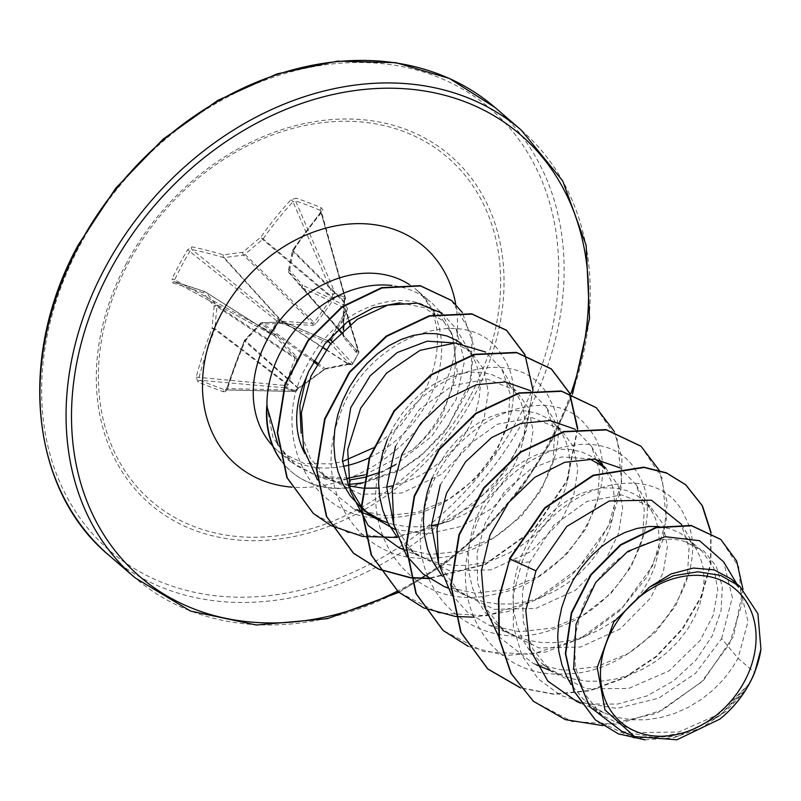 <?xml version="1.0" encoding="UTF-8"?>
<svg xmlns="http://www.w3.org/2000/svg" width="801" height="801" viewBox="0 0 801 801"><rect width="100%" height="100%" fill="white"/><g stroke="black" fill="none" stroke-linecap="round" stroke-linejoin="round"><path stroke-width="0.6" stroke-dasharray="4 3" d="M174.918 281.892A2.013 1.672 -73.2 0 0 174.648 281.782L271.329 334.237A2.013 0.561 -66.5 0 0 271.379 334.267A2.013 0.561 -66.5 0 0 272.5 333.046L174.668 279.819A293.516 248.31 102.5 0 1 182.017 265.221A293.516 248.31 102.5 0 1 190.027 251.063L192.13 249.652A293.597 69.046 -148.8 0 1 223.629 257.612L281.241 321.141L278.948 319.979A2.013 0.991 129 0 0 276.886 321.421L271.128 332.195A2.013 1.041 118.5 0 0 271.219 334.197A2.013 1.041 118.5 0 0 271.329 334.237L274.493 335.809L294.708 356.996L216.711 305.401A293.246 40.921 43 0 1 205.847 292.235A2.013 1.602 122.4 0 0 205.336 291.874A293.597 28.536 25.1 0 0 174.918 281.892L174.668 279.819L172.155 278.728L172.595 282.873A295.609 28.736 -154.9 0 1 203.234 292.926A295.259 41.201 -137 0 0 214.167 306.182A295.259 161.321 -96.8 0 0 212.115 328.4A2.013 0.551 -176.1 0 1 214.988 328.72A293.246 160.22 83.2 0 1 217.031 306.663A2.013 1.532 123.5 0 0 216.711 305.401A2.013 1.312 -40.1 0 0 214.167 306.182A2.013 0.681 -173.3 0 1 217.031 306.663L295.028 358.257L285.807 383.589A2.013 0.821 42.5 0 0 287.729 385.431L297.001 359.128L296.35 356.535L276.165 334.978L272.5 333.046L278.327 322.142L282.172 323.744L312.981 325.396L315.694 324.105L333.927 299.153L335.279 295.078L332.715 294.428L331.834 297.882L313.962 322.793L312.64 323.424L281.241 321.141A2.013 0.581 117 0 1 280.62 323.304M198.037 382.037A2.013 1.272 111.8 0 1 199.839 380.265L285.076 387.834A2.013 1.502 95.1 0 1 284.145 385.401L285.807 383.589L214.748 329.431L212.115 328.4A295.609 193.492 -70.3 0 0 196.215 377.121L198.037 382.037A295.529 43.985 -165.2 0 0 210.323 386.853A295.529 43.985 -165.2 0 0 223.179 391.709A2.013 1.091 110.3 0 1 224.801 389.867A293.516 43.685 14.8 0 1 212.035 385.051A293.516 43.685 14.8 0 1 199.839 380.265L198.948 377.832A293.597 192.17 109.7 0 1 214.748 329.431A2.013 1.492 127.3 0 0 214.988 328.72L286.337 383.098A2.013 1.191 21.6 0 0 288.51 384.22M282.172 323.744L282.132 321.501L224.28 257.702A2.013 1.161 80.9 0 1 223.529 254.908A2.013 1.442 106.8 0 0 223.629 257.612A2.013 1.542 137.8 0 0 224.28 257.702A293.246 130.964 -168.4 0 1 243.554 255.139A2.013 1.492 134.7 0 0 244.876 254.508A293.246 197.527 139.7 0 1 262.638 239.479A2.013 1.482 130.2 0 0 263.108 238.858A293.597 192.17 109.7 0 1 292.966 201.752L332.715 294.428A2.013 1.242 156.8 0 1 335.329 293.617A2.013 1.242 156.8 0 1 335.369 293.637A2.013 1.111 -66.9 0 1 335.279 295.078L344.76 298.723L343.679 302.908L342.738 334.508L343.379 337.091L356.014 352.15L358.337 352.911A2.013 1.652 -78.9 0 0 357.917 350.347L356.105 349.957L343.429 335.269L343.108 334.007L344.29 301.737L345.101 299.194A2.013 1.432 164.4 0 0 345.441 298.002A2.013 1.432 164.4 0 0 344.76 297.251A2.013 1.432 164.4 0 0 344.72 297.231L335.369 293.637L295.609 200.901A2.013 1.262 108.7 0 1 296.21 198.187L290.873 199.839A295.609 193.492 -70.3 0 0 260.816 237.206A295.259 198.878 -40.3 0 0 242.923 252.335A295.259 131.865 11.6 0 0 223.529 254.908A295.609 69.527 31.2 0 0 191.809 246.898L187.614 249.772A295.529 250.012 -77.5 0 0 179.554 264.02A295.529 250.012 -77.5 0 0 172.155 278.728M351.058 363.394A2.013 1.672 106.8 0 1 349.116 364.295A2.013 1.422 -103 0 0 350.017 363.384L352.51 363.824A2.013 1.672 106.8 0 1 350.568 364.725A2.013 2.013 0 0 0 352.911 363.774L358.688 352.951A2.013 2.013 0 0 0 358.708 352.921L352.51 363.824L358.668 352.881A2.013 1.892 162.9 0 0 357.917 350.347L349.977 324.615M350.017 363.384L326.748 368.23L324.035 369.531L298.262 387.974L295.549 390.878L286.077 387.233L287.729 385.431M470.798 395.153A226.853 179.584 130.8 0 0 404.865 131.955A226.853 179.584 130.8 0 0 128.21 263.379A226.853 179.584 130.8 0 0 194.152 526.577A226.853 179.584 130.8 0 0 470.798 395.153M223.179 391.709L225.421 391.599L227.444 389.136A295.609 152.701 112.2 0 1 245.126 341.096A295.259 158.137 138.6 0 1 260.926 324.175A295.259 91.124 -174 0 1 282.403 323.384A295.609 28.736 -154.9 0 1 326.518 342.077L329.131 342.257L331.764 340.115A295.529 70.959 115.7 0 1 339.434 325.516A295.529 70.959 115.7 0 1 347.223 311.168L347.654 308.635L345.722 306.102A2.013 0.571 -63 0 0 344.991 308.445L345.902 309.506L345.742 310.958A293.516 70.468 -64.3 0 0 333.226 334.237M290.873 199.839A2.013 0.831 42.6 0 1 292.966 201.752L295.609 200.901A293.516 134.157 -137 0 1 320.57 210.513L321.281 211.254L320.961 212.515A293.597 151.659 -67.8 0 0 292.856 250.302A2.013 1.682 135 0 0 292.615 251.013A293.246 119.76 -91.9 0 0 288.51 271.289A2.013 0.861 -169.7 0 1 288.36 270.868A2.013 0.861 -169.7 0 1 289.682 270.317A295.259 120.581 88.1 0 1 293.817 249.892A295.609 152.701 112.2 0 1 322.112 211.854L322.863 209.832L321.341 207.849A295.529 135.079 43 0 0 296.21 198.187M400.049 302.838L424.92 307.824L444.245 322.222L452.485 335.289L457.401 373.076L442.512 414.678C434.703 427.774 424.67 439.519 412.415 449.912A106.253 84.115 130.8 0 0 441.351 413.236A106.253 84.115 130.8 0 0 448.3 325.967A106.253 84.115 130.8 0 0 441.021 313.351M439.559 311.409A106.253 84.115 130.8 0 0 430.497 301.897A106.253 84.115 130.8 0 0 391.949 285.476M278.137 445.226L295.809 465.391L319.859 477.396L350.808 479.779L348.395 488.009L399.939 470.507L420.024 456.68L444.615 432.069L468.735 389.516L474.462 347.884L462.407 312.56M379.033 472.65L388.755 468.305M442.132 313.201L455.869 328.42L464.48 361.341L456.039 399.729L431.659 436.415L395.724 464.56L363.063 482.803M348.675 484.505L337.461 482.122A94.868 75.104 130.8 0 1 318.838 471.188A94.868 75.104 130.8 0 1 304.921 453.726M455.148 342.978L471.138 351.969L483.704 369.291L488.29 392.1L484.204 417.762L471.609 443.434L441.261 474.422L401.912 492.995L360.971 494.337L326.267 477.586L310.187 457.912L301.156 433.311M461.106 343.409L464.9 346.673L472.59 356.375L476.365 364.145L479.308 374.878L480.23 386.563L479.088 398.898L475.884 411.554L470.668 424.19L463.539 436.465L454.648 448.069L444.175 458.693L432.37 468.034L419.484 475.844L405.807 481.922L392.79 485.817M731.293 579.053L740.565 590.137L748.034 621.496L738.041 658.272L732.194 668.064L723.293 679.669L712.83 690.282L701.025 699.623L688.139 707.443L674.462 713.511L660.304 717.666L645.986 719.779L631.829 719.779L618.172 717.626L606.247 713.771L593.521 707.083L583.078 698.893L571.153 684.555M577.291 701.826L616.99 708.434L658.732 698.162L695.578 673.301L721.611 638.637L738.041 658.272L754.642 672.58M749.406 683.643L718.687 714.272L678.777 732.034L637.276 732.635L602.022 715.303L584.68 693.846L575.308 666.983L574.617 637.155L582.437 607.358C601 559.519 652.294 529.641 686.117 542.047L701.626 550.657L713.701 567.559L717.816 589.926L713.24 615.188L700.164 640.45L669.055 670.898L628.585 688.49L586.492 688.79L550.667 671.038L533.035 649.351L523.343 622.187L522.312 592.189L529.831 562.012L553.691 525.286L586.823 501.456L621.686 494.888L650.242 506.362L662.807 523.694L667.403 546.452L663.308 572.144L650.712 597.826L620.294 628.855L580.555 647.028L539.063 647.929L503.969 630.777L486.788 609.461L477.586 582.707L477.066 553.07L485.056 523.413L504.54 491.554L531.524 468.355L561.481 456.97L589.466 458.773M659.163 526.577L671.028 529.04L680.58 533.406L688.77 539.664L695.398 547.654L700.244 557.136L703.188 567.869L704.109 579.554L702.968 591.889L699.764 604.545L694.547 617.181L687.418 629.466L678.517 641.06L668.054 651.684L656.249 661.025L643.363 668.845L629.686 674.913L615.528 679.068L601.211 681.18L587.053 681.18L573.396 679.028L560.53 674.772L548.745 668.485L540.675 662.417L529.451 650.372L522.352 638.958L517.176 626.292L514.022 612.675L512.92 598.417L513.882 583.829L516.865 569.271L521.751 555.053L528.41 541.516L536.64 528.97L546.212 517.696L556.855 507.954L568.299 499.954L580.214 493.867L592.289 489.822L604.204 487.899L615.629 488.109L626.252 490.442L635.804 494.808L642.172 499.403L650.622 509.056L655.468 518.537L658.412 529.271L659.333 540.955L658.192 553.291L654.988 565.947L649.771 578.582L642.642 590.868L633.741 602.462L623.278 613.085L611.473 622.427L598.587 630.247L584.91 636.314L570.753 640.47L556.435 642.582L542.287 642.582L528.62 640.43L516.695 636.575L503.969 629.886L493.536 621.696L484.675 611.774L477.586 600.36L472.4 587.694L469.246 574.077L468.144 559.819L469.106 545.231L472.089 530.673L476.975 516.455L483.634 502.918L491.864 490.372L501.436 479.098L512.079 469.356L523.524 461.356L535.438 455.268L547.514 451.223L559.428 449.301L570.853 449.511L581.486 451.844L591.028 456.21L595.423 459.193M605.466 467.764L618.022 485.066L622.627 507.854L618.532 533.546L605.936 559.228L575.508 590.267L535.769 608.44L494.327 609.341L459.193 592.179L438.718 564.114M597.396 460.805L605.846 470.457L610.692 479.939L613.636 490.673L614.557 502.357L613.416 514.693L610.212 527.348L604.995 539.984L597.866 552.269L588.975 563.864L578.502 574.487L566.697 583.829L553.811 591.649L540.134 597.716L525.977 601.871L511.659 603.984L497.511 603.984L483.844 601.831L470.978 597.576L459.193 591.288L451.123 585.221L442.242 576.159M440.28 484.815L464.139 448.089L497.301 424.25L532.124 417.681L560.69 429.176L573.246 446.487L577.851 469.296L573.756 494.948L561.161 520.63L530.703 551.689L490.983 569.841L449.531 570.723L414.427 553.571L393.952 525.556M432.21 477.857L438.858 464.32L447.088 451.774L456.66 440.5L467.303 430.758L478.748 422.758L490.663 416.67L502.738 412.625L514.653 410.703L526.077 410.913L536.71 413.246L546.252 417.611L554.452 423.869L561.07 431.849L565.917 441.341L568.86 452.074L569.781 463.759L568.64 476.094L565.436 488.75L560.219 501.386L553.09 513.661L544.199 525.266L533.726 535.889L521.922 545.231L509.035 553.04L495.358 559.118L481.201 563.273L466.883 565.386L452.735 565.386L438.497 563.093M395.504 446.217L419.334 409.511L452.505 385.671L487.398 379.083L515.914 390.568L528.48 407.879L533.076 430.688L528.98 456.35L516.385 482.032L492.535 508.084L461.646 526.327L427.644 533.907L394.903 529.421M387.434 439.258L394.082 425.721L402.312 413.176L411.884 401.902L422.527 392.16L433.972 384.16L445.887 378.072L457.962 374.027L469.877 372.105L481.301 372.315L491.934 374.648L501.476 379.013L507.844 383.609L517.366 394.973L521.141 402.743L524.084 413.476L525.005 425.161L523.864 437.496L520.66 450.152L515.443 462.788L508.315 475.063L499.423 486.668L488.95 497.291L477.146 506.632L464.26 514.442L450.583 520.52L437.576 524.415M438.257 563.043L426.202 558.978L414.417 552.69L406.347 546.622L397.486 537.581M431.469 525.646L422.107 526.788L407.959 526.788L393.722 524.495M393.481 524.435L387.854 522.803M365.727 511.358L361.211 507.714M721.611 638.637L732.334 597.446L723.693 561.912M621.826 731.323L654.387 737.671L688.95 731.713L721.04 714.542L746.472 688.81M386.683 487.048L378.763 488.079M348.966 485.907L337.461 482.122M529.831 562.012L521.932 562.322L513.361 594.532L513.321 626.342L521.821 655.178L538.122 678.797L560.82 695.448L588.034 704.009L617.491 704.089L646.797 696.019L673.641 680.85L695.949 660.194L712.099 636.104L721.03 610.883L722.342 586.873L716.284 566.257L703.739 550.868L686.117 542.047M444.245 322.222C418.933 281.351 339.704 299.985 307.574 364.245C265.602 434.913 312.921 528.65 394.903 517.256C477.166 513.371 540.074 406.067 502.037 355.694C470.567 299.514 364.014 335.048 338.633 418.733C311.899 489.021 359.008 563.123 429.596 558.077C511.188 558.978 582.297 457.011 550.577 401.031C525.606 340.215 419.083 365.326 387.223 447.399C348.966 527.068 410.913 615.078 493.546 594.442C576.47 581.256 630.687 472.98 587.493 427.293C550.377 375.799 444.635 420.585 425.381 505.161C399.158 588.675 477.136 661.346 557.366 627.644C627.243 604.294 667.964 516.255 636.725 472.059C605.816 415.449 499.233 450.072 473.271 533.636C446.057 603.774 492.505 678.377 563.043 673.901C644.515 675.453 716.354 573.856 685.205 517.446C660.815 456.25 554.342 480.43 521.932 562.322L509.466 558.697M533.336 701.175L571.894 721.471L617.14 724.284L662.557 710.026L701.736 681.621L729.371 644.074L742.036 603.624L738.672 566.768L720.62 539.323M595.263 719.809L633.461 738.061L677.666 736.349L718.938 716.434L749.295 683.874M602.853 725.636L656.65 713.361L703.098 680.94L733.586 636.234L743.008 589.356M645.065 739.864L673.681 737.711L701.426 727.809L726.026 711.398L745.541 690.292M317.366 479.779L353.972 509.066L384.67 515.814L417.451 512.3L449.071 499.143L476.365 477.897L496.75 451.053L508.275 421.726L509.957 393.311L501.867 369.061L485.496 351.999M399.238 547.864L429.767 554.542L462.407 550.968L493.927 537.711L521.211 516.415L541.566 489.581L553.06 460.315L554.733 431.919L546.642 407.659L530.272 390.588M406.437 555.433L406.828 556.034M444.014 586.452L474.562 593.14L507.243 589.546L538.773 576.279L566.017 554.983L586.332 528.189L597.826 498.903L599.498 470.487L591.418 446.257L575.048 429.196M451.203 594.042L467.604 612.375L488.79 625.06L519.358 631.739L552.029 628.134L583.498 614.898L610.773 593.601L631.118 566.768L642.612 537.471L644.284 509.086L636.194 484.855L619.824 467.794M498.743 636.585L533.556 663.659L564.094 670.337L596.725 666.762L628.264 653.496L655.548 632.199L675.874 605.386L687.378 576.129L689.05 547.724L680.97 523.453M364.545 474.973L412.415 449.912M266.753 406.187L273.051 437.666L290.723 461.987L316.585 475.744L347.904 478.137L348.395 488.009A105.251 83.324 130.8 0 1 291.424 471.729A105.251 83.324 130.8 0 1 280.941 460.285M710.737 532.385L710.487 564.064L700.775 597.115L682.222 628.765L656.139 656.349L624.44 677.536L589.506 690.482L553.952 694.036L520.45 687.769M640.9 446.147L662.147 478.097L666.392 520.25L652.565 565.846L622.347 607.609L579.904 638.818L531.243 654.377L483.343 651.553L443.033 630.407M596.144 407.569L617.371 439.509L621.616 481.661L607.789 527.248L577.581 569L535.138 600.209L486.487 615.769L438.588 612.955L398.287 591.829M577.451 428.865L566.687 480.77L533.877 529.311L484.895 564.304L428.815 578.262M524.595 354.362L532.675 390.227L526.287 430.678L505.912 470.537L473.731 504.68L433.191 528.089L389.546 537.741L347.994 532.625L313.221 513.331M451.524 300.435L472.029 334.818L471.158 379.854L448.129 426.733L423.128 453.476L402.262 468.595L348.024 487.689A105.251 83.324 130.8 0 1 291.053 471.409L291.424 471.729M711.088 532.575L710.877 564.284L701.175 597.376L682.612 629.065L656.49 656.69L624.76 677.886L589.776 690.832L554.182 694.357L520.66 688.029M659.183 470.237L667.233 502.898L663.098 539.804L646.968 576.98L620.254 610.362L585.481 636.324L546.002 651.994L505.631 655.548L468.295 646.407M614.407 431.639L621.956 458.462L621.065 488.7L611.674 520.059L594.322 550.167L570.102 576.75L540.625 597.776L507.864 611.624L474.042 617.181M577.811 428.815L567.188 480.79L534.437 529.441L485.436 564.545L429.286 578.582M533.035 390.217L523.644 439.228L494.337 485.837L449.661 521.05L397.376 537.451M281.011 460.575A105.251 83.324 130.8 0 0 291.053 471.409M196.215 377.121L284.145 385.401A2.013 0.821 42.5 0 0 286.077 387.233A2.013 1.091 -69.6 0 1 285.076 387.834L294.418 391.439A2.013 1.692 91.3 0 0 296.53 390.157L298.062 388.305L325.496 368.84L348.856 364.175L350.297 364.615A2.013 1.952 136.7 0 0 352.911 363.644L332.295 341.737M227.444 389.136L226.613 388.635L244.235 340.745L245.126 341.096L244.966 340.255A2.013 1.702 131.5 0 0 244.495 340.876A293.597 151.659 -67.8 0 0 226.943 388.595L225.241 389.957L294.888 391.519A2.013 2.013 0 0 0 296.48 390.798A2.013 0.891 -140.4 0 1 295.549 390.878A2.013 1.272 -68.2 0 1 294.418 391.439L224.801 389.867M296.35 356.535A2.013 0.951 -42.7 0 1 294.708 356.996L295.028 358.257A2.013 1.001 15 0 0 297.001 359.128M172.595 282.873A2.013 1.672 -73.2 0 1 174.648 281.782L205.156 291.794A2.013 2.013 0 0 1 205.567 291.995L273.742 335.299A2.013 0.561 -66.5 0 1 273.702 335.269L205.336 291.874A2.013 1.452 -70.7 0 0 205.156 291.794A2.013 1.452 -70.7 0 0 203.234 292.926A2.013 1.422 -38.9 0 1 205.847 292.235L274.493 335.809A2.013 0.681 -44.1 0 0 276.165 334.978M174.788 281.842L271.219 334.197A2.013 2.013 0 0 0 271.379 334.267L273.742 335.299A2.013 0.561 -66.5 0 0 274.873 334.087M338.703 328.941L288.51 271.289A2.013 1.642 139 0 0 288.821 272.55L301.757 287.499A2.013 1.582 139 0 0 302.267 287.859A293.597 69.046 -148.8 0 1 344.991 308.445L348.795 320.78L345.742 310.958L345.892 309.496L349.266 320.44M356.815 352.61A2.013 1.652 -78.9 0 0 356.395 350.057L356.105 349.957A2.013 1.652 -40.8 0 0 356.105 349.957L340.996 332.475M316.826 364.145L324.315 369.762L298.022 388.936A2.013 0.891 -140.4 0 0 298.062 388.305L244.235 340.745A2.013 2.013 0 0 1 244.585 340.185L260.345 323.314L260.926 324.175A2.013 0.871 87.1 0 1 261.687 322.703L283.073 321.922A2.013 0.731 88.7 0 0 282.403 323.384A2.013 0.881 112.4 0 1 283.884 322.072A2.013 0.881 112.4 0 1 283.965 322.122A2.013 1.642 123 0 0 283.314 322.032A293.246 90.503 6 0 0 261.987 322.813A2.013 1.692 125.9 0 0 260.665 323.444A293.246 157.056 -41.4 0 0 244.966 340.255L298.262 387.974M312.981 325.396A2.013 0.711 -89.2 0 0 312.64 323.424L243.554 255.139A2.013 1.051 83.8 0 1 242.923 252.335L315.694 324.105M191.809 246.898A2.013 1.652 101 0 0 192.13 249.652L278.948 319.979A2.013 0.581 117 0 1 278.327 322.142L187.614 249.772M333.927 299.153A2.013 0.591 -146.4 0 0 331.834 297.882L262.638 239.479L260.816 237.206A2.013 0.591 35.2 0 1 263.108 238.858L332.025 297.021L334.588 297.672M321.341 207.849A2.013 1.111 113.2 0 0 320.57 210.513L344.72 297.231A2.013 1.252 -71.2 0 1 344.76 298.723L345.421 299.153L320.961 212.515A2.013 0.901 -140.3 0 1 321.011 211.875L321.011 211.875A2.013 0.901 -140.3 0 1 322.112 211.854M343.949 301.266L292.856 250.302A2.013 0.631 -146.3 0 1 292.776 249.832A2.013 0.631 -146.3 0 1 293.817 249.892A2.013 0.981 -167.4 0 0 292.485 250.513L288.36 270.868A2.013 2.013 0 0 0 288.821 272.55A2.013 1.131 -40.9 0 1 289.682 270.317L302.698 285.366A2.013 0.891 -65.7 0 0 302.267 287.859L356.395 350.057M343.679 302.908L344.44 302.748L292.615 251.013A2.013 0.981 -167.4 0 1 292.485 250.513A2.013 2.013 0 0 1 292.776 249.832L321.281 211.254L345.441 298.002A2.013 2.013 0 0 1 345.421 299.153L344.44 302.748L343.869 324.525M342.738 334.508L343.279 334.217L341.426 332.065M343.379 337.091A2.013 1.462 -40.8 0 0 343.429 335.269L343.579 330.062M356.014 352.15A2.013 1.652 -40.8 0 0 356.115 349.957L356.115 349.957M225.241 389.957L226.943 388.595L296.53 390.157A2.013 0.891 -140.4 0 1 296.48 390.798L298.022 388.936A2.013 0.891 -140.4 0 1 297.091 389.026M317.456 363.013L325.496 368.84A2.013 1.222 -98.3 0 0 325.987 368.921L324.035 369.531M326.007 349.707L348.465 364.265A2.013 1.422 -103 0 0 349.126 364.315L350.568 364.725A2.013 1.672 106.8 0 1 350.297 364.615L330.633 343.719M326.177 349.476L348.856 364.175A2.013 1.672 106.8 0 0 349.116 364.295L325.987 368.921A2.013 1.222 -98.3 0 0 326.748 368.23M313.932 360.46L261.987 322.813A2.013 0.871 87.1 0 0 261.687 322.703A2.013 2.013 0 0 0 260.345 323.314L313.321 361.601M326.518 342.077A2.013 0.551 113.5 0 1 327.729 340.655L283.884 322.072A2.013 2.013 0 0 0 283.073 321.922A2.013 0.731 88.7 0 1 283.314 322.032L322.282 347.284M331.764 340.115L330.433 339.614M347.223 311.168L345.732 310.828L333.086 334.387M345.722 306.102A295.609 69.527 31.2 0 0 302.698 285.366A2.013 0.991 -40.9 0 0 301.757 287.499L338.262 329.331M126.538 263.058A229.947 182.037 130.8 0 0 193.381 529.841A229.947 182.037 130.8 0 0 473.812 396.625A229.947 182.037 130.8 0 0 406.968 129.842A229.947 182.037 130.8 0 0 126.538 263.058M520.36 414.538A291.604 230.838 130.8 0 0 435.594 76.215A291.604 230.838 130.8 0 0 79.99 245.146A291.604 230.838 130.8 0 0 164.756 583.468A291.604 230.838 130.8 0 0 520.36 414.538M109.016 555.363A295.629 234.032 130.8 0 0 525.266 417.311A295.629 234.032 130.8 0 0 495.068 107.534M570.913 393.441A291.604 230.838 -49.2 0 1 550.207 440.27A291.604 230.838 -49.2 0 1 397.466 591.118M521.191 130.052A295.629 234.032 -49.2 0 1 551.388 439.829A295.629 234.032 -49.2 0 1 135.129 577.881M434.743 314.463A106.253 84.115 -49.2 0 1 427.674 401.441A106.253 84.115 -49.2 0 1 369.311 457.741M343.168 466.382A106.253 84.115 -49.2 0 1 278.057 451.063A106.253 84.115 -49.2 0 1 272.69 445.887M455.749 304.42A143.88 113.902 -49.2 0 1 438.668 397.366A143.88 113.902 -49.2 0 1 349.606 477.937M347.704 478.668A143.88 113.902 -49.2 0 1 291.674 487.128M409.211 284.435A106.253 84.115 -49.2 0 1 416.81 290.102A106.253 84.115 -49.2 0 1 434.042 312.931M350.448 324.245L358.828 351.439A2.013 2.013 0 0 1 358.708 352.921L349.957 324.635M327.519 340.575A293.597 28.536 25.1 0 0 283.965 322.122L322.443 347.063M398.888 592.35L444.615 564.094L486.297 528.51L522.482 486.848L551.899 440.56L572.555 393.992M290.723 461.987L278.057 451.063L304.34 463.549L331.484 463.879L342.498 461.506M372.916 448.069L401.261 424.78L422.888 394.653C432.5 376.14 437.326 358.277 437.356 341.056C437.716 320.4 430.868 303.419 416.81 290.102L430.497 301.897M452.485 335.289L448.3 325.967M340.815 483.283L319.859 477.396M471.138 351.969L463.068 345.011M701.626 550.647L686.948 538.002M650.242 506.362L642.172 499.403M560.69 429.166L552.62 422.207M515.914 390.568L507.844 383.609M602.022 715.303L585.441 701.015M550.667 671.038L540.675 662.417M503.969 630.777L495.899 623.819M459.193 592.179L451.123 585.221M414.417 553.581L406.347 546.622M736.77 583.779L740.565 590.137M326.267 477.596L318.838 471.188M455.869 328.41L472.59 356.375M353.972 509.066L358.007 510.728M370.903 516.044L382.377 520.78M501.867 369.061L517.366 394.973M402.783 549.326L427.153 559.378M546.642 407.659L562.142 433.571M447.559 587.924L471.929 597.977M591.418 446.257L599.528 459.814M603.023 465.651L606.918 472.169M488.78 625.06L516.695 636.575M636.194 484.855L651.694 510.768M533.556 663.659L536.44 664.85M549.957 670.417L561.471 675.173M681.521 524.375L696.47 549.366M580.525 703.158L606.247 713.771"/><path stroke-width="1.2" d="M612.014 630.297A87.76 69.467 -49.2 0 1 719.038 579.453A87.76 69.467 -49.2 0 1 744.54 681.271A87.76 69.467 -49.2 0 1 637.526 732.114A87.76 69.467 -49.2 0 1 612.014 630.297M441.021 313.351A106.253 84.115 130.8 0 0 439.559 311.409M391.949 285.476A106.253 84.115 130.8 0 0 280.891 351.519A106.253 84.115 130.8 0 0 266.943 406.347L278.137 445.226M301.156 433.311L299.824 405.727L306.272 377.541L308.645 371.414L324.966 343.719L347.494 321.732L373.536 307.664L400.049 302.838M350.808 479.779L364.024 477.456M364.485 477.346L379.033 472.65M388.755 468.305L395.724 464.56M363.063 482.803L348.675 484.505M306.272 377.541A94.868 75.104 130.8 0 0 304.921 453.726M361.201 506.442L348.505 485.356L342.397 460.595L350.728 407.619L370.202 375.769L397.186 352.57L427.163 341.176L455.148 342.978M361.211 507.714L350.347 495.979L343.259 484.565L338.082 471.899L334.918 458.282L333.817 444.024L334.788 429.436L337.762 414.868L342.658 400.66L349.306 387.123L357.536 374.578L367.108 363.304L377.752 353.561L389.196 345.561L401.111 339.474L413.186 335.429L425.101 333.506L436.525 333.717L447.158 336.05L456.7 340.415L461.106 343.409M736.77 583.779L723.693 561.912L699.523 540.685L665.09 536.7L627.814 551.378L595.734 582.397L576.049 624.159L573.636 668.495L589.776 706.782L621.826 731.323L634.552 736.57L604.965 709.926L597.216 667.533L613.736 621.966L649.651 587.013L673.531 575.719L698.001 571.774L720.83 575.498L739.934 586.502L757.906 613.736L760.95 649.231L754.642 672.58A94.868 75.104 -49.2 0 1 749.676 683.133A94.868 75.104 -49.2 0 1 749.406 683.643L745.541 690.292M571.153 684.555L567.128 677.556L561.952 664.89L558.788 651.273L557.696 637.015L558.657 622.427L561.641 607.869L566.527 593.651L573.186 580.114L581.416 567.569L590.988 556.294L601.631 546.552L613.065 538.552L624.99 532.465L637.065 528.42L648.98 526.497L659.163 526.577M589.466 458.773L605.466 467.764L595.423 459.193M438.718 564.114L431.469 525.466L440.28 484.815M442.242 576.159L432.81 561.761L427.634 549.096L424.47 535.479L423.369 521.221L424.34 506.632L427.313 492.064L432.21 477.857M393.952 525.556L386.693 486.918L395.504 446.217M397.486 537.581L388.034 523.163L382.858 510.497L379.694 496.88L378.593 482.623L379.564 468.034L382.538 453.466L387.434 439.258M394.903 529.421L369.641 514.983L361.571 506.883M437.576 524.415L431.469 525.646M387.854 522.803L381.426 520.38L365.727 511.358M745.971 689.701L746.472 688.81C739.333 700.404 730.502 710.487 719.979 719.048L676.935 739.784L634.542 736.57M649.651 587.013L671.138 573.927L693.386 568.049L714.142 569.841L731.293 579.053L739.934 586.502M392.79 485.817L386.683 487.048M378.763 488.079L363.183 488.189L348.966 485.907M533.156 701.015L511.328 673.721L499.383 638.597L498.873 599.148L509.837 559.018L498.492 598.828L499.013 638.277L510.958 673.401L533.336 701.175M720.62 539.323L691.133 525.436L655.829 527.428L620.425 544.75L590.677 574.728L571.303 612.835L565.336 653.456L573.686 690.782L595.263 719.809M533.526 701.346L565.436 719.668L602.853 725.636M743.008 589.356L736.64 560.95L720.81 539.484L691.503 525.756L656.199 527.749L620.795 545.08L591.048 575.048L571.674 613.155L565.706 653.776L574.057 691.103L595.453 719.969L618.402 733.856L645.065 739.864M711.088 532.575L702.447 505.801L685.886 484.925L666.762 473.151L644.084 467.474L593.341 475.594L544.98 508.184L509.837 559.018L535.929 570.813L525.816 610.522L529.861 649.14L547.814 681.09L577.291 701.826L580.525 703.158M442.132 313.201L417.331 303.148L387.734 305.121L357.396 319.178L330.563 343.809L310.968 376.19L301.426 412.535L303.539 448.52L317.366 479.779M485.496 351.999L455.218 342.978L420.054 350.327L386.472 373.196L360.7 408.15L347.684 449.651L350.157 490.923L368.19 525.516L399.238 547.864L402.783 549.326M530.272 390.588L505.381 381.937L476.275 384.78L446.788 399.028L420.785 423.228L401.752 454.668L392.26 489.852L393.782 524.755L406.437 555.433M406.828 556.034L423.148 574.027L444.014 586.452M575.048 429.196L550.147 420.545L521.01 423.399L491.524 437.646L465.561 461.827L446.527 493.276L437.036 528.49L438.558 563.403L451.203 594.042M619.824 467.794L594.402 459.083L564.695 462.307L534.768 477.326L508.645 502.547L489.982 535.058L481.421 571.033L484.355 606.257L498.743 636.585M681.521 524.375L651.373 500.164L609.331 500.955L566.768 526.457L535.929 570.813M347.904 478.137L364.545 474.973M266.943 406.347L266.753 406.187A105.251 83.324 130.8 0 0 281.011 460.575M509.466 558.697L544.61 507.864L592.97 475.273L643.714 467.153L666.392 472.82L685.516 484.605L702.097 505.531L710.737 532.385M520.45 687.769L487.639 668.855L460.685 632.119L450.763 585.11L458.963 534.627L483.604 487.979L520.51 451.904L563.644 431.529L605.997 429.576L640.9 446.147M443.033 630.407L415.899 593.511L405.987 546.492L414.197 496.009L438.838 449.361L475.754 413.296L518.888 392.921L561.241 390.978L596.144 407.569M398.287 591.829L371.143 554.933L361.211 507.924L369.411 457.431L394.062 410.773L430.968 374.698L474.112 354.322L516.475 352.38L551.188 368.81L569.381 392.961M569.491 393.211L577.451 428.865M428.815 578.262L410.573 577.551M410.282 577.521L378.833 569.1M378.603 568.99L353.311 553.06L326.357 516.325L316.445 469.316L324.635 418.833L349.276 372.185L386.182 336.11L429.316 315.734L471.679 313.782L506.392 330.192L524.595 354.362M313.221 513.331L286.888 477.586L277.256 432.47L284.896 384.44L307.894 340.425L342.077 306.643L381.666 287.649L420.155 285.647L451.524 300.435M520.66 688.029L488.009 669.175L461.056 632.44L451.143 585.431L459.333 534.948L483.974 488.3L520.88 452.225L564.014 431.849L606.377 429.897L641.09 446.307L659.183 470.237M468.295 646.407L443.223 630.567L416.28 593.831L406.367 546.823L414.568 496.33L439.218 449.681L476.124 413.616L519.258 393.241L561.621 391.299L596.324 407.729L614.407 431.639M474.042 617.181L455.429 616.44M455.128 616.4L423.749 607.919M423.509 607.809L398.477 591.999L371.514 555.253L361.591 508.245L369.782 457.751L394.432 411.093L431.349 375.018L474.482 354.643L516.845 352.71L551.559 369.131L569.631 393.041M569.751 393.281L577.811 428.815M429.286 578.582L410.653 577.841M410.352 577.801L378.973 569.321M378.733 569.211L353.682 553.381L326.728 516.645L316.816 469.636L325.016 419.153L349.657 372.505L386.563 336.43L429.686 316.055L472.049 314.102L506.763 330.513L524.855 354.442M524.975 354.683L533.035 390.217M397.376 537.451L362.573 536.46L331.234 525.706M330.953 525.566L313.401 513.491L287.259 477.907L277.637 432.79L285.266 384.76L308.265 340.745L342.458 306.963L382.047 287.97L420.535 285.967L451.714 300.605L462.407 312.56M760.95 649.231A94.368 74.703 -49.2 0 1 719.979 719.048M267.214 405.506A105.251 83.324 130.8 0 0 280.941 460.285M330.433 339.614L327.779 340.695A293.597 28.536 25.1 0 0 327.519 340.575L327.729 340.655A2.013 0.551 113.5 0 1 327.779 340.695L330.633 343.719M495.068 107.534A295.629 234.032 130.8 0 0 78.808 245.587A295.629 234.032 130.8 0 0 109.016 555.363L135.129 577.881A295.629 234.032 -49.2 0 1 104.931 268.105A295.629 234.032 -49.2 0 1 521.191 130.052L495.068 107.534L449.401 78.448L395.914 62.688L337.401 61.136L276.956 73.922L217.782 100.405L163.064 139.194L115.724 188.215L78.298 244.856C16.691 356.725 30.318 490.332 109.016 555.363M397.466 591.118A291.604 230.838 -49.2 0 1 122.943 560.089A291.604 230.838 -49.2 0 1 109.837 270.878A291.604 230.838 -49.2 0 1 445.086 95.359A291.604 230.838 -49.2 0 1 570.913 393.441M369.311 457.741A106.253 84.115 -49.2 0 1 343.168 466.382M272.69 445.887A106.253 84.115 -49.2 0 1 267.204 339.724A106.253 84.115 -49.2 0 1 409.211 284.435M349.606 477.937A143.88 113.902 -49.2 0 1 347.704 478.668M291.674 487.128A143.88 113.902 -49.2 0 1 221.386 313.782A143.88 113.902 -49.2 0 1 354.262 223.729A143.88 113.902 -49.2 0 1 455.749 304.42M434.042 312.931A106.253 84.115 -49.2 0 1 434.743 314.463M338.703 328.941L341.426 332.065M340.996 332.475L338.262 329.331M338.212 329.381L340.946 332.525L338.212 329.381M349.957 324.635L348.775 320.79L349.977 324.615M333.226 334.237A293.516 70.468 -64.3 0 0 330.382 339.714L332.295 341.737M322.443 347.063L326.177 349.476M326.007 349.707L322.282 347.284M313.932 360.46L317.456 363.013M316.826 364.145L313.321 361.601M572.555 393.992L589.536 318.227L586.152 245.326L562.733 180.956L521.191 130.052M342.498 461.506L372.916 448.069M369.641 514.983L361.581 508.034M358.007 510.728L361.351 512.109M361.712 512.26L370.903 516.044M444.014 586.462L447.559 587.924M599.528 459.814L603.023 465.651M536.44 664.85L549.957 670.417M398.888 592.35L327.519 618.652L256.28 625.02L190.528 611.063L135.129 577.881M349.266 320.44L350.448 324.245M343.579 330.062L343.869 324.525M327.729 340.655L330.352 339.634L333.086 334.387"/></g></svg>
